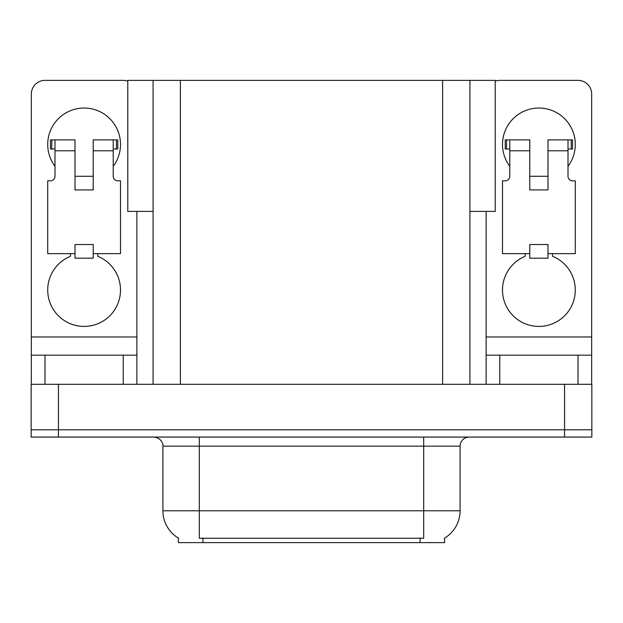 <?xml version="1.0" encoding="UTF-8"?>
<svg xmlns="http://www.w3.org/2000/svg" width="623" height="623" viewBox="0 0 623 623"><rect width="100%" height="100%" fill="white"/><g stroke="black" fill="none" stroke-linecap="round" stroke-linejoin="round"><path stroke-width="0.93" d="M153.079 211.407L127.785 211.407L127.785 80.375L495.215 80.375L495.215 211.407L469.921 211.407M444.62 538.085L444.62 542.625L178.38 542.625L178.38 538.085M58.445 437.073L591.85 437.073L591.85 429.792L31.15 429.792L31.15 384.298L58.445 384.298L58.445 429.792L31.15 429.792L31.15 437.073L58.445 437.073L58.445 429.792L591.85 429.792L591.85 384.298L58.445 384.298M153.079 80.375L153.079 384.298M469.921 80.375L469.921 384.298M178.645 538.249A31.851 31.851 0 0 1 162.907 510.774L199.305 510.774L199.305 538.249L423.695 538.249L423.695 510.774L460.093 510.774L460.093 446.169A9.096 9.096 0 0 1 469.189 437.073M162.907 510.774L162.907 446.169C163.374 444.697 161.816 437.914 153.811 437.073M444.355 538.249A31.851 31.851 0 0 0 460.093 510.774M54.988 166.279A36.399 36.399 0 0 1 84.105 108.036A36.399 36.399 0 0 1 113.222 166.279M97.756 253.631L97.756 256.287A36.399 36.399 0 0 1 113.043 312.1A36.399 36.399 0 0 1 55.174 312.1A36.399 36.399 0 0 1 70.461 256.287L70.461 253.631M123.237 384.298L123.237 355.18L44.981 355.18L44.981 384.298M127.785 81.161A13.651 13.651 0 0 0 123.237 80.375L44.981 80.375A13.651 13.651 0 0 0 31.329 94.026L31.329 336.981L136.881 336.981L136.881 384.298M93.209 189.929L75.009 189.929L75.009 150.805L54.988 150.805L54.988 176.286A4.548 4.548 0 0 1 50.44 180.834L47.714 180.834L47.714 253.631L75.009 253.631L75.009 244.528L93.209 244.528L93.209 253.631L120.504 253.631L120.504 180.834L117.778 180.834A4.548 4.548 0 0 1 113.222 176.286L113.222 150.805L93.209 150.805L93.209 189.929L75.009 189.929M136.881 211.407L136.881 336.981M31.329 384.298L31.329 355.18L44.981 355.18M123.237 355.18L136.881 355.18M31.329 355.18L31.329 336.981M509.778 166.279A36.399 36.399 0 0 1 538.895 108.036A36.399 36.399 0 0 1 568.012 166.279M552.539 253.631L552.539 256.287A36.399 36.399 0 0 1 567.826 312.1A36.399 36.399 0 0 1 509.957 312.1A36.399 36.399 0 0 1 525.244 256.287L525.244 253.631M578.019 384.298L578.019 355.18L499.763 355.18L499.763 384.298M486.119 211.407L486.119 336.981L591.671 336.981L591.671 94.026A13.651 13.651 0 0 0 578.019 80.375L499.763 80.375A13.651 13.651 0 0 0 495.215 81.161M547.991 189.929L529.791 189.929L529.791 150.805L509.778 150.805L509.778 176.286A4.548 4.548 0 0 1 505.222 180.834L502.496 180.834L502.496 253.631L529.791 253.631L529.791 244.528L547.991 244.528L547.991 253.631L575.286 253.631L575.286 180.834L572.56 180.834A4.548 4.548 0 0 1 568.012 176.286L568.012 150.805L547.991 150.805L547.991 189.929L529.791 189.929M486.119 384.298L486.119 355.18L499.763 355.18M578.019 355.18L591.671 355.18L591.671 384.298M591.671 336.981L591.671 355.18M486.119 355.18L486.119 336.981M93.209 253.631L93.209 258.179L75.009 258.179L75.009 253.631M93.209 150.805L93.209 139.887L113.222 139.887L113.222 150.805M54.988 148.983L51.756 148.983L51.756 139.887L75.009 139.887L75.009 150.805M51.756 139.887L50.44 139.887L50.44 148.983L51.756 148.983M54.988 150.805L54.988 139.887M113.222 139.887L116.462 139.887L116.462 148.983L113.222 148.983M116.462 148.983L117.778 148.983L117.778 139.887L116.462 139.887M547.991 253.631L547.991 258.179L529.791 258.179L529.791 253.631M547.991 150.805L547.991 139.887L568.012 139.887L568.012 150.805M509.778 148.983L506.538 148.983L506.538 139.887L529.791 139.887L529.791 150.805M506.538 139.887L505.222 139.887L505.222 148.983L506.538 148.983M509.778 150.805L509.778 139.887M568.012 139.887L571.244 139.887L571.244 148.983L568.012 148.983M571.244 148.983L572.56 148.983L572.56 139.887L571.244 139.887M564.555 384.298L564.555 437.073M180.382 80.375L180.382 384.298M442.618 80.375L442.618 384.298M420.058 542.625L420.058 538.085M202.942 542.625L202.942 538.085M423.695 437.073L423.695 446.169L162.907 446.169M460.093 446.169L423.695 446.169L423.695 510.774L199.305 510.774L199.305 437.073M93.209 176.286L75.009 176.286M547.991 176.286L529.791 176.286"/></g></svg>
